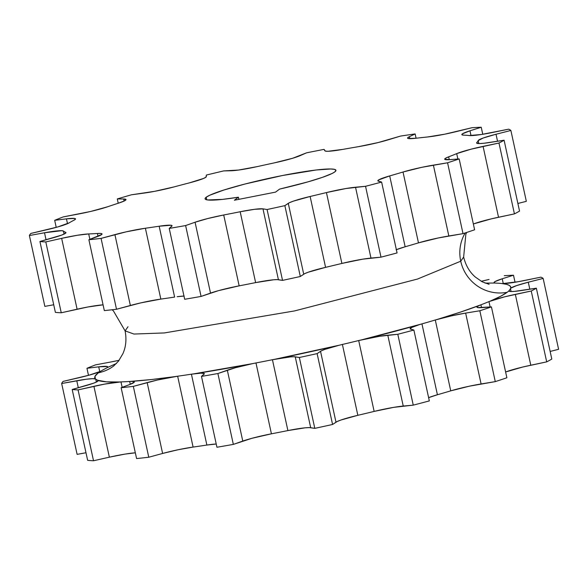 <?xml version="1.0" encoding="UTF-8"?>
<svg xmlns="http://www.w3.org/2000/svg" width="588" height="588" viewBox="0 0 588 588"><rect width="100%" height="100%" fill="white"/><g stroke="black" fill="none" stroke-linecap="round" stroke-linejoin="round"><path stroke-width="0.88" d="M128.008 326.744L125.097 330.882L133.954 334.05L164.405 332.933L294.61 310.912L417.531 279.035L460.735 261.204A39.646 38.617 -126.8 0 0 507.216 292.265A212.9 20.404 167.7 0 1 490.524 300.99L488.966 301.6A212.687 20.389 167.7 0 1 480.918 304.812L479.448 305.407A212.9 20.404 167.7 0 1 437.825 319.255L435.289 319.99A212.687 20.389 167.7 0 1 421.956 323.885L419.487 324.613A212.9 20.404 167.7 0 1 361.774 339.813L358.695 340.548A212.687 20.389 167.7 0 1 342.392 344.45L339.342 345.193A212.9 20.404 167.7 0 1 275.522 359.114L272.435 359.716A212.687 20.389 167.7 0 1 255.978 362.958L252.869 363.575A212.9 20.404 167.7 0 1 193.989 373.821L191.423 374.189A212.687 20.389 167.7 0 1 177.649 376.21L175.033 376.599A212.9 20.404 167.7 0 1 131.256 381.384L129.669 381.458A212.687 20.389 167.7 0 1 120.966 381.899L119.283 381.994A212.9 20.404 167.7 0 1 98.189 380.502L97.836 380.267A212.687 20.389 167.7 0 1 95.712 379.054L95.263 378.841A212.9 20.404 167.7 0 1 98.343 372.799A39.646 38.617 -126.8 0 0 112.021 367.162M204.183 373.498L200.949 373.152L191.423 374.189L206.873 445.05L191.423 374.189A212.687 20.389 167.7 0 1 177.649 376.21L193.099 447.071A212.687 20.389 -12.3 0 0 206.873 445.05A28.445 2.727 -12.3 0 1 216.23 444.021L206.873 445.05A212.687 20.389 167.7 0 1 193.099 447.071L178.157 449.739L162.619 453.451L147.169 382.59A28.445 2.727 167.7 0 1 175.033 376.599L151.351 379.547L129.669 381.458L130.286 384.317L129.669 381.458A212.687 20.389 167.7 0 1 120.966 381.899L104.737 384.089L78.072 389.895A246.975 23.674 167.7 0 1 72.192 389.484L93.345 383.28L96.645 381.921L98.189 380.502A28.445 2.727 167.7 0 1 98.225 380.59A28.445 2.727 167.7 0 1 85.554 385.728L72.192 389.484A246.975 23.674 -12.3 0 0 78.072 389.895L93.521 460.757A246.975 23.674 167.7 0 1 87.641 460.338A246.975 23.674 -12.3 0 0 93.521 460.757L109.368 457.177L93.521 460.757L78.072 389.895L93.918 386.316L109.368 457.177A28.445 2.727 -12.3 0 1 135.336 452.819L125.016 454.105L109.368 457.177L93.918 386.316A28.445 2.727 167.7 0 1 119.283 381.994L106.413 381.832L97.836 380.267L98.012 381.046L97.836 380.267A212.687 20.389 167.7 0 1 95.712 379.054L92.889 378.665L86.23 379.238L61.667 383.501L77.116 454.362L85.988 452.745L77.116 454.362L61.667 383.501L76.778 380.745L78.307 387.764L76.778 380.745A28.445 2.727 167.7 0 1 95.263 378.841L95.065 376.188L98.343 372.799A212.9 20.404 167.7 0 1 100.497 371.329L101.445 370.822A212.687 20.389 167.7 0 1 106.266 368.169L107.119 367.684L106.266 368.169A212.687 20.389 167.7 0 0 101.445 370.822L100.497 371.329A28.445 2.727 167.7 0 1 78.851 377.761L63.122 381.406A246.975 23.674 -12.3 0 0 61.667 383.501A246.975 23.674 167.7 0 1 63.122 381.406L89.053 375.181L100.497 371.329A212.9 20.404 167.7 0 0 98.343 372.799A39.646 38.617 53.2 0 0 113.66 366.008L118.482 361.142L122.877 353.726C125.957 346.854 126.692 339.239 125.097 330.882L133.954 334.05L164.405 332.933L294.61 310.912L417.531 279.035L460.735 261.204L463.645 257.066L460.735 261.204A39.646 38.617 53.2 0 1 465.211 232.936A39.646 38.617 -126.8 0 0 460.735 261.204A39.646 38.617 53.2 0 0 507.216 292.265L500.52 296.323L490.524 300.99A28.445 2.727 167.7 0 1 515.338 294.36L531.243 291.009L546.693 361.87L522.769 367.022L505.614 371.983A28.445 2.727 -12.3 0 1 530.788 365.221L515.338 294.36L530.788 365.221L546.693 361.87A246.975 23.674 -12.3 0 0 551.801 359.055A246.975 23.674 167.7 0 1 546.693 361.87L531.243 291.009A246.975 23.674 -12.3 0 0 536.352 288.194A246.975 23.674 167.7 0 1 531.243 291.009L504.577 296.837L488.966 301.6A212.687 20.389 167.7 0 1 480.918 304.812L481.535 307.649L480.918 304.812L460.507 312.088L437.825 319.255A28.445 2.727 167.7 0 1 465.645 313.095L479.83 310.758L495.28 381.619L469.452 386.169L450.739 390.851A212.687 20.389 167.7 0 1 437.413 394.746L428.623 397.657A28.445 2.727 -12.3 0 1 437.413 394.746A212.687 20.389 -12.3 0 0 450.739 390.851L435.289 319.99L451.54 315.844L465.645 313.095L481.094 383.957L465.645 313.095L479.83 310.758L495.28 381.619L481.094 383.957A28.445 2.727 -12.3 0 0 450.739 390.851L435.289 319.99A212.687 20.389 167.7 0 1 421.956 323.885L437.413 394.746L421.956 323.885L361.774 339.813A28.445 2.727 167.7 0 1 387.793 335.197L397.804 334.278L413.254 405.139L393.835 407.337L374.144 411.409A212.687 20.389 167.7 0 1 357.842 415.312L341.047 419.986L337.137 421.537L332.573 424.477A246.975 23.674 167.7 0 1 314.8 428.351L309.369 427.601L305.143 427.821L287.892 430.578A212.687 20.389 167.7 0 1 271.428 433.819L251.84 438.325L233.34 444.396A246.975 23.674 167.7 0 1 216.935 447.248A246.975 23.674 -12.3 0 0 233.34 444.396L217.891 373.534A246.975 23.674 167.7 0 1 201.486 376.394L216.935 447.248L201.486 376.394A246.975 23.674 -12.3 0 0 217.891 373.534L227.328 370.212A28.445 2.727 167.7 0 1 252.869 363.575L255.978 362.958L271.428 433.819A212.687 20.389 -12.3 0 0 287.892 430.578L272.435 359.716A212.687 20.389 167.7 0 1 255.978 362.958L271.428 433.819A28.445 2.727 -12.3 0 0 242.778 441.074L227.328 370.212L242.778 441.074L233.34 444.396L217.891 373.534L235.369 367.743L252.869 363.575L193.989 373.821A28.445 2.727 167.7 0 1 204.33 373.703A28.445 2.727 167.7 0 1 203.985 374.269L201.486 376.394L204.323 373.836M495.03 283.034L496.022 283.122A212.687 20.389 167.7 0 1 501.564 283.512L502.652 283.57A212.9 20.404 167.7 0 1 510.759 288.179L510.45 288.561A212.687 20.389 167.7 0 1 509.076 290.531L508.87 290.891A212.9 20.404 167.7 0 1 507.216 292.265A212.9 20.404 167.7 0 0 508.87 290.891L509.076 290.531L509.245 291.288L509.076 290.531A212.687 20.389 167.7 0 0 510.45 288.561L510.759 288.179A28.445 2.727 167.7 0 1 528.281 282.218L543.15 278.433L558.6 349.294L550.14 351.448L558.6 349.294L543.15 278.433A246.975 23.674 -12.3 0 0 540.894 277.154A246.975 23.674 167.7 0 1 543.15 278.433L528.281 282.218L529.81 289.222L528.281 282.218L516.609 285.592L510.759 288.179L510.568 286.613L509.149 285.32L506.503 284.305L501.564 283.512A212.687 20.389 167.7 0 0 496.022 283.122L495.03 283.034A28.445 2.727 167.7 0 1 494.074 282.571A28.445 2.727 167.7 0 1 502.225 278.778L513.493 275.221L515.029 282.247L513.493 275.221A246.975 23.674 -12.3 0 0 504.261 275.684A246.975 23.674 167.7 0 1 513.493 275.221L502.225 278.778L503.269 283.57L502.225 278.778L495.015 281.593L494.074 282.519L495.03 283.034L485.049 283.107M206.204 197.223A66.966 6.417 167.7 0 1 275.934 176.841A66.966 6.417 167.7 0 1 335.946 170.292A66.966 6.417 167.7 0 1 334.822 171.894A66.966 6.417 167.7 0 1 279.579 189.108L307.781 181.912L322.467 177.333L332.161 173.453L334.822 171.894L335.954 170.366L334.579 169.381L330.735 168.984L316.344 169.969L282.666 175.481L244.895 184.044L223.8 190.049L209.813 195.209L206.204 197.223L205.102 198.479L205.572 199.398L207.623 199.957L222.492 199.391L238.419 197.215L234.377 200.229L275.537 192.122L279.579 189.108L275.537 192.122L234.377 200.229L238.419 197.215A66.966 6.417 167.7 0 1 205.08 198.825A66.966 6.417 167.7 0 1 206.204 197.223L206.77 199.81L206.204 197.223M429.328 400.906A246.975 23.674 167.7 0 1 413.254 405.139L403.243 406.058L387.793 335.197L403.243 406.058A28.445 2.727 -12.3 0 0 374.144 411.409L358.695 340.548L379.436 336.307L397.804 334.278L413.254 405.139A246.975 23.674 -12.3 0 0 429.328 400.906L413.879 330.044A246.975 23.674 167.7 0 1 397.804 334.278A246.975 23.674 -12.3 0 0 413.879 330.044L410.674 329.17A28.445 2.727 167.7 0 1 410.108 328.788A28.445 2.727 167.7 0 1 419.487 324.613L411.526 327.538L410.174 328.92L413.879 330.044L429.328 400.906M162.619 453.451L148.779 457.229A246.975 23.674 167.7 0 1 136.585 458.566A246.975 23.674 -12.3 0 0 148.779 457.229L133.329 386.375A246.975 23.674 167.7 0 1 121.135 387.705L136.585 458.566L121.135 387.705A246.975 23.674 -12.3 0 0 133.329 386.375L147.169 382.59L162.619 453.451L148.779 457.229L133.329 386.375L157.488 380.017L177.649 376.21L193.099 447.071A28.445 2.727 -12.3 0 0 162.619 453.451M506.878 377.768A246.975 23.674 167.7 0 1 495.28 381.619A246.975 23.674 -12.3 0 0 506.878 377.768L491.428 306.907A246.975 23.674 167.7 0 1 479.83 310.758A246.975 23.674 -12.3 0 0 491.428 306.907L482.153 307.612A28.445 2.727 167.7 0 1 476.949 307.164A28.445 2.727 167.7 0 1 479.448 305.407L477.324 306.569L477.074 307.348L477.662 307.583L491.428 306.907L506.878 377.768M396.091 249.79L405.147 246.776A212.687 20.389 -12.3 0 0 418.472 242.873L438.369 237.949L463.021 233.649A246.975 23.674 167.7 0 0 474.612 229.79L459.162 158.929A246.975 23.674 167.7 0 1 447.571 162.788L463.021 233.649A246.975 23.674 -12.3 0 0 474.612 229.79L459.162 158.929A246.975 23.674 167.7 0 1 447.571 162.788L421.736 167.337L403.023 172.012A212.687 20.389 167.7 0 1 389.697 175.915L378.591 179.95L377.886 180.906L381.619 182.067A246.975 23.674 167.7 0 1 365.545 186.3L346.119 188.505L326.436 192.57A212.687 20.389 167.7 0 1 310.126 196.48L293.331 201.155L289.421 202.706L284.864 205.638A246.975 23.674 167.7 0 1 267.084 209.519L282.534 280.38A246.975 23.674 -12.3 0 0 300.314 276.5L284.864 205.638L288.274 203.338A28.445 2.727 167.7 0 1 310.126 196.48L325.583 267.342A212.687 20.389 -12.3 0 0 341.885 263.431L326.436 192.57A28.445 2.727 167.7 0 1 355.527 187.219L365.545 186.3L380.995 257.162L370.977 258.081L355.527 187.219L370.977 258.081A28.445 2.727 -12.3 0 0 344.958 262.704L341.885 263.431L326.436 192.57A212.687 20.389 167.7 0 1 310.126 196.48L325.583 267.342L322.525 268.077A28.445 2.727 -12.3 0 0 303.724 274.199L288.274 203.338L303.724 274.199L300.314 276.5L284.864 205.638A246.975 23.674 167.7 0 1 267.084 209.519L282.534 280.38L278.425 279.719L262.976 208.865L267.084 209.519L262.976 208.865L278.425 279.719A28.445 2.727 -12.3 0 0 258.713 282.005L255.626 282.608L240.176 211.746A212.687 20.389 167.7 0 1 223.712 214.987L239.162 285.849A212.687 20.389 -12.3 0 0 255.626 282.608L240.176 211.746A28.445 2.727 167.7 0 1 262.976 208.865L254.619 209.306L240.176 211.746A212.687 20.389 167.7 0 1 223.712 214.987L239.162 285.849L236.06 286.466A28.445 2.727 -12.3 0 0 210.519 293.096L195.069 222.235A28.445 2.727 167.7 0 1 223.712 214.987L207.807 218.523L195.069 222.235L210.519 293.096L201.074 296.425L185.624 225.564A246.975 23.674 167.7 0 1 169.226 228.416L184.676 299.277A246.975 23.674 -12.3 0 0 201.074 296.425L185.624 225.564L195.069 222.235L185.624 225.564A246.975 23.674 167.7 0 1 169.226 228.416L184.676 299.277A246.975 23.674 167.7 0 0 201.074 296.425L218.552 290.626L239.162 285.849A212.687 20.389 -12.3 0 0 255.626 282.608L273.618 279.785L277.257 279.631L282.534 280.38A246.975 23.674 167.7 0 0 300.314 276.5L304.738 273.633L308.083 272.259L325.583 267.342A212.687 20.389 -12.3 0 0 341.885 263.431L362.62 259.19L380.995 257.162A246.975 23.674 -12.3 0 0 397.069 252.928L381.619 182.067A246.975 23.674 167.7 0 1 365.545 186.3L380.995 257.162A246.975 23.674 167.7 0 0 397.069 252.928L381.619 182.067L378.407 181.2A28.445 2.727 167.7 0 1 377.841 180.817A28.445 2.727 167.7 0 1 389.697 175.915L405.147 246.776A212.687 20.389 -12.3 0 0 418.472 242.873L403.023 172.012A28.445 2.727 167.7 0 1 433.385 165.125L447.571 162.788L463.021 233.649L448.835 235.986L433.385 165.125L448.835 235.986A28.445 2.727 -12.3 0 0 421.008 242.138L418.472 242.873L403.023 172.012A212.687 20.389 167.7 0 1 389.697 175.915L405.147 246.776L402.67 247.504A28.445 2.727 -12.3 0 0 396.356 249.679M314.8 428.351A246.975 23.674 -12.3 0 0 332.573 424.477L317.123 353.616A246.975 23.674 167.7 0 1 299.351 357.489L314.8 428.351L310.692 427.696L295.242 356.835L299.351 357.489L314.8 428.351M374.144 411.409L358.695 340.548A212.687 20.389 167.7 0 1 342.392 344.45L357.842 415.312A212.687 20.389 -12.3 0 0 374.144 411.409M339.342 345.193L342.392 344.45L357.842 415.312A28.445 2.727 -12.3 0 0 335.983 422.177L320.534 351.315A28.445 2.727 167.7 0 1 339.342 345.193L275.522 359.114A28.445 2.727 167.7 0 1 295.242 356.835L310.692 427.696A28.445 2.727 -12.3 0 0 287.892 430.578L272.435 359.716L290.428 356.894L294.066 356.74L299.351 357.489A246.975 23.674 -12.3 0 0 317.123 353.616L320.534 351.315L335.983 422.177L332.573 424.477L317.123 353.616L321.548 350.742L324.899 349.375L339.342 345.193M473.707 223.874L491.274 218.868L514.426 213.892A246.975 23.674 167.7 0 0 519.542 211.085L504.092 140.223A246.975 23.674 167.7 0 1 498.977 143.031L514.426 213.892A246.975 23.674 -12.3 0 0 519.542 211.085L504.092 140.223A246.975 23.674 167.7 0 1 498.977 143.031L471.209 149.146L456.7 153.622L457.883 159.025L456.7 153.622A28.445 2.727 167.7 0 1 483.079 146.383L498.528 217.244L483.079 146.383L498.977 143.031L514.426 213.892L498.528 217.244A28.445 2.727 -12.3 0 0 473.707 223.874L473.355 224.006M490.142 307.002L488.966 301.6L490.142 307.002M448.651 156.834L449.276 159.679L448.651 156.834L445.55 158.253L444.704 159.238L449.886 159.635A28.445 2.727 167.7 0 1 444.69 159.194A28.445 2.727 167.7 0 1 448.651 156.834A212.687 20.389 167.7 0 0 456.7 153.622A212.687 20.389 167.7 0 1 448.651 156.834M459.162 158.929L449.886 159.635L459.162 158.929M551.801 359.055L536.352 288.194L522.614 290.354A28.445 2.727 167.7 0 1 508.87 290.972A28.445 2.727 167.7 0 1 508.87 290.891L510.899 291.523L514.485 291.383L536.352 288.194L551.801 359.055M497.544 141.252L496.015 134.248L510.884 130.463L526.333 201.324L517.881 203.477L526.333 201.324L510.884 130.463L496.015 134.248L497.544 141.252M478.184 140.583A28.445 2.727 167.7 0 1 496.015 134.248L483.387 137.945L478.184 140.583A212.687 20.389 167.7 0 1 476.809 142.553L476.978 143.318L476.809 142.553L476.611 143.002A28.445 2.727 167.7 0 1 476.809 142.553A212.687 20.389 167.7 0 0 478.184 140.583L478.83 143.553L478.184 140.583M511.097 291.53L510.45 288.561L511.097 291.53M490.348 142.384A28.445 2.727 167.7 0 1 476.611 143.002L479.485 143.56L484.064 143.237L504.092 140.223L490.348 142.384M508.627 129.184A246.975 23.674 167.7 0 1 510.884 130.463A246.975 23.674 167.7 0 0 508.627 129.184L492.803 132.418A28.445 2.727 167.7 0 1 469.298 135.541L481.418 134.49L508.627 129.184M471.01 135.6L469.966 130.808L481.234 127.243L482.763 134.277L481.234 127.243L469.966 130.808L471.01 135.6M463.763 135.144A28.445 2.727 167.7 0 1 461.815 134.601A28.445 2.727 167.7 0 1 469.966 130.808L462.389 133.851L461.911 134.762L463.763 135.144A212.687 20.389 167.7 0 1 469.298 135.541A212.687 20.389 167.7 0 0 463.763 135.144M525.062 280.395A28.445 2.727 167.7 0 1 502.652 283.57L518.006 281.748L540.894 277.154L525.062 280.395M471.995 127.714A246.975 23.674 167.7 0 1 481.234 127.243A246.975 23.674 167.7 0 0 471.995 127.714L456.817 131.477A28.445 2.727 167.7 0 1 427.41 136.997L444.837 134.167L471.995 127.714M409.865 138.68L409.424 136.659L415.143 133.932L416.076 138.231L415.143 133.932L409.424 136.659L409.865 138.68M415.922 138.254A28.445 2.727 167.7 0 1 407.58 138.121A28.445 2.727 167.7 0 1 409.424 136.659L407.653 137.835L408.204 138.518L415.922 138.254A212.687 20.389 167.7 0 1 427.41 136.997A212.687 20.389 167.7 0 0 415.922 138.254M489.084 279.447A28.445 2.727 167.7 0 1 481.234 281.277L489.084 279.447M400.524 136.078A246.975 23.674 167.7 0 1 415.143 133.932A246.975 23.674 167.7 0 0 400.524 136.078L388.624 139.709A28.445 2.727 167.7 0 1 358.401 146.677L378.113 142.561L400.524 136.078M324.863 150.8L324.039 149.381L325.37 151.094L328.075 151.27L342.944 149.367A28.445 2.727 167.7 0 1 324.863 150.8M342.944 149.367A212.687 20.389 167.7 0 1 358.401 146.677A212.687 20.389 167.7 0 0 342.944 149.367M306.576 152.821A246.975 23.674 167.7 0 1 324.039 149.381A246.975 23.674 167.7 0 0 306.576 152.821L300.005 155.695A28.445 2.727 167.7 0 1 274.184 162.905L292.787 158.216L306.576 152.821M230.908 170.77L223.69 170.91L238.559 170.05L257.434 166.566A28.445 2.727 167.7 0 1 230.908 170.77M257.434 166.566A212.687 20.389 167.7 0 1 274.184 162.905A212.687 20.389 167.7 0 0 257.434 166.566M206.388 175.055A246.975 23.674 167.7 0 1 223.69 170.91A246.975 23.674 167.7 0 0 206.388 175.055L206.285 176.672A28.445 2.727 167.7 0 1 189.343 182.883L203.602 178.429L205.962 177.15L206.388 175.055M143.803 193.129L131.433 194.797L154.563 191.343L174.195 186.874A28.445 2.727 167.7 0 1 143.803 193.129M174.195 186.874A212.687 20.389 167.7 0 1 189.343 182.883A212.687 20.389 167.7 0 0 174.195 186.874M117.291 198.928A246.975 23.674 167.7 0 1 131.433 194.797A246.975 23.674 167.7 0 0 117.291 198.928L123.671 199.016A28.445 2.727 167.7 0 1 126.001 199.575A28.445 2.727 167.7 0 1 118.533 203.147L124.641 200.787L125.994 199.7L123.671 199.016L124.119 201.045L123.671 199.016L117.291 198.928L118.232 203.242L117.291 198.928M78.601 214.003L63.225 216.913L90.626 211.467L107.604 206.778A28.445 2.727 167.7 0 1 78.601 214.003M110.867 361.98L95.484 364.883A246.975 23.674 -12.3 0 0 86.95 368.294A246.975 23.674 167.7 0 1 95.484 364.883L110.867 361.98A28.445 2.727 167.7 0 0 119.129 360.29L110.867 361.98M107.604 206.778A212.687 20.389 167.7 0 1 118.533 203.147A212.687 20.389 167.7 0 0 107.604 206.778M54.684 220.324A246.975 23.674 167.7 0 1 63.225 216.913A246.975 23.674 167.7 0 0 54.684 220.324L66.451 218.854A28.445 2.727 167.7 0 1 75.514 218.905A28.445 2.727 167.7 0 1 74 220.199L75.492 219.081L74.654 218.457L66.451 218.854L67.502 223.683L66.451 218.854L54.684 220.324L56.22 227.365L54.684 220.324M107.354 366.537L98.718 366.831L99.769 371.66L98.718 366.831L86.95 368.294L88.487 375.342L86.95 368.294L98.718 366.831A28.445 2.727 167.7 0 1 107.773 366.875A28.445 2.727 167.7 0 1 107.119 367.684L116.475 363.465M46.592 229.79L30.855 233.436L57.786 226.931L69.186 222.845A28.445 2.727 167.7 0 1 46.592 229.79M69.186 222.845A212.687 20.389 167.7 0 1 74 220.199A212.687 20.389 167.7 0 0 69.186 222.845M29.4 235.531A246.975 23.674 167.7 0 1 30.855 233.436A246.975 23.674 167.7 0 0 29.4 235.531L44.512 232.767A28.445 2.727 167.7 0 1 63.445 231.084L64.099 234.083L63.445 231.084L61.593 230.702L44.512 232.767L46.048 239.786L44.512 232.767L29.4 235.531L44.85 306.385L29.4 235.531M53.295 237.75L39.933 241.506L55.382 312.368A246.975 23.674 -12.3 0 0 61.255 312.779L45.805 241.925A246.975 23.674 167.7 0 1 39.933 241.506L55.382 312.368A246.975 23.674 167.7 0 0 61.255 312.779L45.805 241.925L61.652 238.346A28.445 2.727 167.7 0 1 88.7 233.928L89.883 239.36L88.7 233.928L77.3 235.274L61.652 238.346L77.102 309.207L61.652 238.346L45.805 241.925A246.975 23.674 167.7 0 1 39.933 241.506L61.733 235.068L65.753 233.061L65.577 232.289A28.445 2.727 167.7 0 1 65.959 232.62A28.445 2.727 167.7 0 1 53.295 237.75M72.192 389.484L87.641 460.338L72.192 389.484M95.712 379.054L96.366 382.053L95.712 379.054M65.577 232.289A212.687 20.389 167.7 0 1 63.445 231.084A212.687 20.389 167.7 0 0 65.577 232.289L65.746 233.069L65.577 232.289M53.721 304.768L44.85 306.385L53.721 304.768M97.557 236.516L88.876 239.735L104.326 310.589A246.975 23.674 -12.3 0 0 116.512 309.259L101.062 238.397A246.975 23.674 167.7 0 1 88.876 239.735L104.326 310.589A246.975 23.674 167.7 0 0 116.512 309.259L101.062 238.397L114.91 234.619A28.445 2.727 167.7 0 1 145.39 228.232L160.84 299.094A212.687 20.389 -12.3 0 0 174.614 297.08L159.164 226.218A28.445 2.727 167.7 0 1 172.064 225.726A28.445 2.727 167.7 0 1 171.725 226.299L169.226 228.416L172.064 225.821L170.998 225.248L159.164 226.218A212.687 20.389 167.7 0 1 145.39 228.232L160.84 299.094L158.216 299.483A28.445 2.727 -12.3 0 0 130.36 305.481L114.91 234.619L130.36 305.481L116.512 309.259L140.679 302.908L160.84 299.094A212.687 20.389 -12.3 0 0 174.614 297.08L159.164 226.218A212.687 20.389 167.7 0 1 145.39 228.232L126.405 231.782L101.062 238.397A246.975 23.674 167.7 0 1 88.876 239.735L101.775 234.472L101.739 233.679L100.842 233.473L97.402 233.487A28.445 2.727 167.7 0 1 102.04 233.965A28.445 2.727 167.7 0 1 97.557 236.516M129.816 384.493L121.135 387.705L129.816 384.493A28.445 2.727 167.7 0 0 134.307 381.943A28.445 2.727 167.7 0 0 131.256 381.384L133.697 381.546L134.277 382.149L129.816 384.493M98.027 236.339L97.402 233.487A212.687 20.389 167.7 0 1 88.7 233.928A212.687 20.389 167.7 0 0 97.402 233.487L98.027 236.339M120.966 381.899L122.15 387.33L120.966 381.899M103.069 304.841L102.466 304.885A28.445 2.727 -12.3 0 0 77.102 309.207L61.255 312.779L87.928 306.973L103.069 304.841M184.14 296.043L177.172 296.712A28.445 2.727 -12.3 0 1 183.971 296.051M238.882 199.347L238.419 197.215L238.882 199.347M107.751 366.816L107.119 367.684M466.696 232.444L465.858 234.222L463.645 257.066C465.696 265.401 469.577 272.053 475.295 277.029L482.145 281.77L489.091 284.327M112.073 309.766L113.403 310.883L125.097 330.882"/></g></svg>

